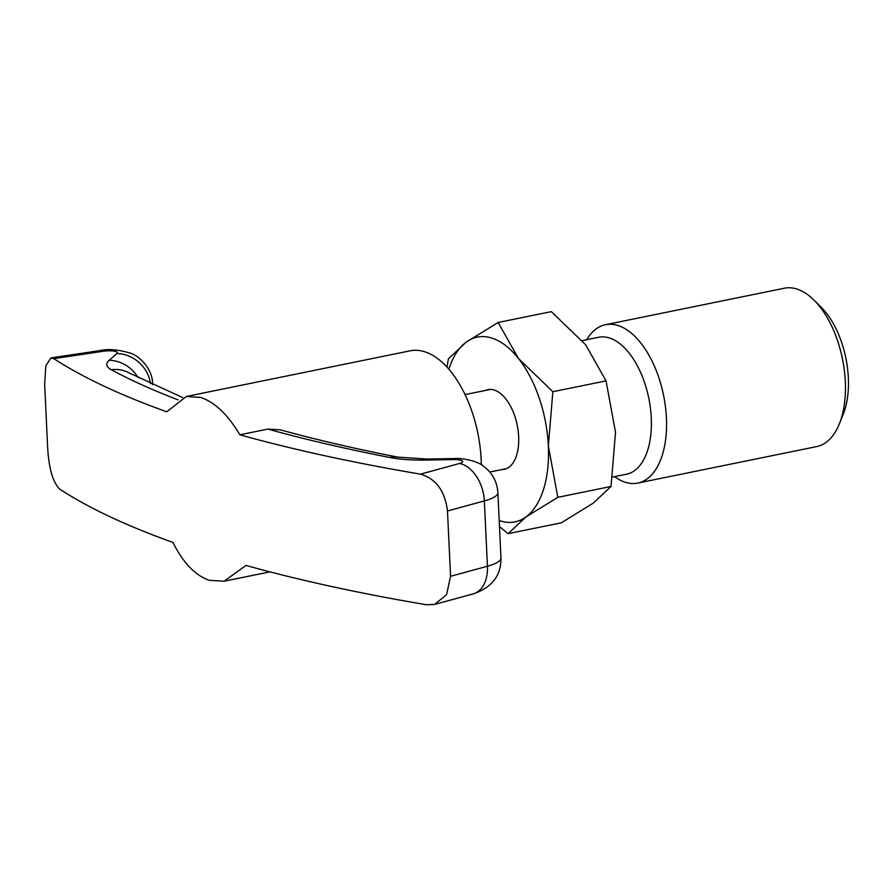 <?xml version="1.0" encoding="UTF-8"?>
<svg xmlns="http://www.w3.org/2000/svg" width="893" height="893" viewBox="0 0 893 893"><rect width="100%" height="100%" fill="white"/><g stroke="black" fill="none" stroke-linecap="round" stroke-linejoin="round"><path stroke-width="1.34" d="M499.488 526.602L508.106 533.668L525.966 516.924L557.835 497.323L548.347 445.953A94.278 49.896 -101.5 0 0 518.498 358.528A94.278 49.896 -101.5 0 0 491.809 338.056A94.278 49.896 -101.5 0 0 466.28 342.086A94.278 49.896 -101.5 0 0 448.844 369.233M499.198 520.53A94.278 49.896 -101.5 0 0 500.437 520.943A94.278 49.896 -101.5 0 0 525.966 516.924A94.278 49.896 -101.5 0 0 548.347 445.953L552.856 391.726L518.498 358.528L498.149 322.485L466.28 342.086L448.42 358.83L446.946 367.112M498.149 322.485L551.327 311.635L585.685 344.821L606.034 380.876L615.523 432.245L611.013 486.473L593.153 503.217L561.284 522.818L508.106 533.668M582.236 340.624L598.611 337.275A69.877 36.981 78.5 0 1 609.383 337.967A69.877 36.981 78.5 0 1 650.428 408.168A69.877 36.981 78.5 0 1 626.54 474.216L612.676 477.041M614.585 476.65A80.817 42.775 -101.5 0 0 625.357 482.276A80.817 42.775 -101.5 0 0 637.814 483.068A80.817 42.775 -101.5 0 0 665.441 406.695A80.817 42.775 -101.5 0 0 617.967 325.51A80.817 42.775 -101.5 0 0 605.51 324.706A80.817 42.775 -101.5 0 0 586.645 339.72M637.814 483.068L816.704 446.578A80.817 42.775 -101.5 0 0 839.32 423.952A80.817 42.775 -101.5 0 0 814.07 300.182A80.817 42.775 -101.5 0 0 796.857 289.008A80.817 42.775 -101.5 0 0 784.4 288.216L605.51 324.706M485.625 390.408A40.676 21.532 78.5 0 1 487.991 389.649A40.676 21.532 78.5 0 1 494.264 390.051A40.676 21.532 78.5 0 1 518.163 430.917A40.676 21.532 78.5 0 1 504.255 469.361A40.676 21.532 78.5 0 1 501.777 469.584M839.32 423.952L843.159 414.441A69.877 36.981 -101.5 0 0 821.326 307.415L814.07 300.182M606.034 380.876L552.856 391.726M611.013 486.473L557.835 497.323M178.008 399.841A1282.225 306.411 177.3 0 1 111.324 369.758A60.612 14.489 177.3 0 1 109.214 360.27L117.039 353.516A10.102 2.411 -2.7 0 0 114.014 351.161A10.102 2.411 -2.7 0 0 103.298 351.239L53.759 358.64A1315.88 314.448 177.3 0 0 166.757 411.785L186.38 396.47L410.099 350.826A94.278 49.896 78.5 0 1 481.16 459.649A94.278 49.896 78.5 0 1 481.327 464.784M186.38 396.47L200.691 397.441C214.9 402.252 227.949 414.709 239.849 434.802L267.878 429.086L280.324 429.823C316.111 439.702 355.302 448.799 397.91 457.127A33.666 23.385 -79 0 0 389.928 457.517A1282.225 306.411 177.3 0 1 267.878 429.086M434.601 604.427L446.612 594.626L450.563 576.298L487.433 566.229A33.666 22.314 74.7 0 1 473.078 593.923L434.601 604.427L426.62 604.784A1315.88 314.448 -2.7 0 1 246.01 565.436L224.076 581.22L209.319 580.338C195.277 575.494 183.143 562.858 172.918 542.419A1315.88 314.448 -2.7 0 1 59.92 489.286C53.245 482.99 49.182 469.707 47.731 449.425L44.65 384.102L45.856 365.672L50.979 357.903L99.86 350.603A33.666 12.792 -98.5 0 1 103.298 351.239M53.759 358.64L50.979 357.903M450.563 576.298L447.482 510.986C444.96 490.916 435.951 478.637 420.458 474.15A1315.88 314.448 177.3 0 1 239.849 434.802M420.458 474.15L459.582 463.456A10.102 2.411 -2.7 0 0 462.183 460.821A10.102 2.411 -2.7 0 0 453.733 459.571L426.073 460.062A60.612 14.489 177.3 0 1 389.928 457.517M459.582 463.456A33.666 22.314 74.7 0 1 484.352 500.917L487.433 566.229A43.768 10.459 -2.7 0 0 500.962 557.935L497.881 492.623A43.768 10.459 177.3 0 1 484.352 500.917L447.482 510.986M152.647 384.66L152.614 383.867A43.768 10.459 177.3 0 1 152.547 384.604M453.733 459.571A33.666 3.974 -91 0 1 454.671 458.567C459.571 457.752 477.655 460.386 484.207 466.749C492.568 473.312 497.133 481.941 497.881 492.623M426.073 460.062A33.666 3.974 -91 0 1 427.01 459.058L454.671 458.567M111.324 369.758A33.666 30.373 -61.7 0 1 128.804 372.761L182.63 397.552M109.214 360.27A33.666 31.277 49.2 0 1 138.125 377.616M117.039 353.516A33.666 31.277 49.2 0 1 150.526 383.666M506.621 468.602L489.777 472.04M490.469 389.415L465.041 394.606M473.078 593.923C491.92 587.594 501.219 575.605 500.962 557.935M427.01 459.058L397.91 457.127M152.614 383.867C152.647 369.2 139.654 355.827 130.01 353.025C117.932 349.52 107.886 348.716 99.86 350.603M224.076 581.22L269.932 571.866"/></g></svg>
